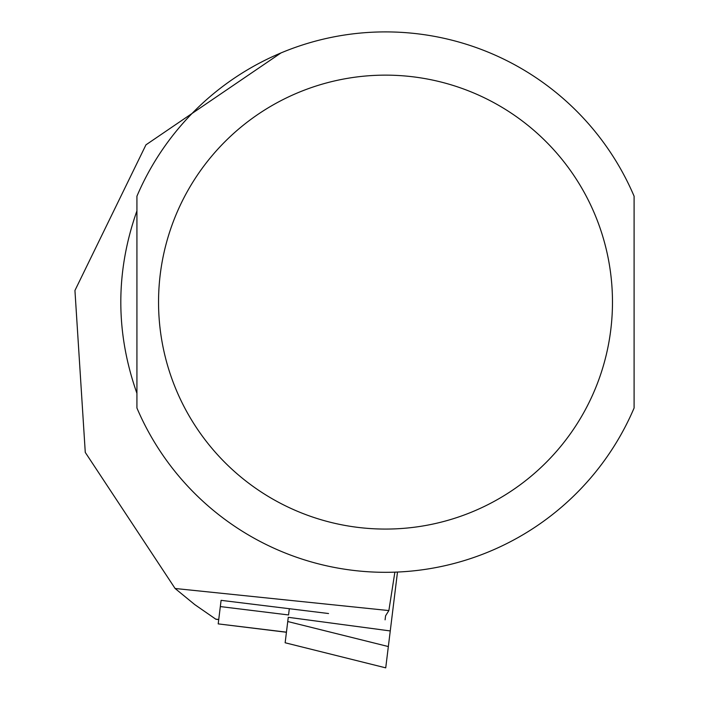 <?xml version="1.0" encoding="UTF-8"?>
<svg xmlns="http://www.w3.org/2000/svg" width="703" height="703" viewBox="0 0 703 703"><rect width="100%" height="100%" fill="white"/><g stroke="black" fill="none" stroke-linecap="round" stroke-linejoin="round"><path stroke-width="1.05" d="M397.494 572.04L385.727 667.85L285.137 642.77L385.727 667.85M390.262 630.942L288.265 617.313L285.146 642.753M221.094 600.336L221.006 601.047L221.094 600.336L328.538 613.526M280.954 52.953L145.96 144.836L74.94 290.488L85.274 452.407L175.1 588.49L388.864 610.573L385.587 615.793L385.086 619.844M175.1 588.49L194.801 604.633L215.9 619.246L194.775 604.615M136.927 302.105L136.927 408.004A270.198 270.198 0 0 0 634.097 408.004L634.097 196.207A270.198 270.198 0 0 0 136.927 196.207L136.927 302.105M136.927 393.337C115.441 332.519 115.441 271.701 136.927 210.874L136.927 393.337M388.864 610.573L394.875 572.145M221.006 601.047L218.202 623.886L286.446 632.164M289.32 608.71L288.555 614.949L220.329 606.575M388.337 646.549L287.747 621.522M218.738 619.51L215.742 619.141M136.927 408.004A270.198 270.198 0 0 0 634.097 408.004M158.544 302.105A226.972 226.972 0 0 0 498.998 498.664A226.972 226.972 0 0 0 498.998 105.547A226.972 226.972 0 0 0 158.544 302.105M215.9 619.246L218.73 619.598M218.202 623.886L286.429 632.261"/></g></svg>

